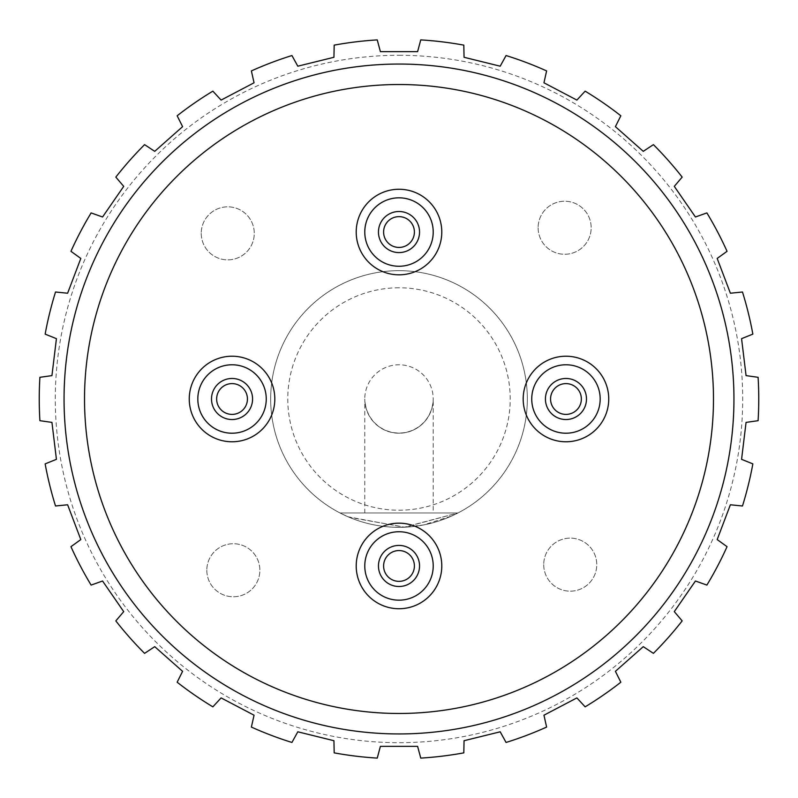 <?xml version="1.0" encoding="UTF-8"?>
<svg xmlns="http://www.w3.org/2000/svg" width="798" height="798" viewBox="0 0 798 798"><rect width="100%" height="100%" fill="white"/><g stroke="black" fill="none" stroke-linecap="round" stroke-linejoin="round"><path stroke-width="0.6" stroke-dasharray="3.99 2.99" d="M270.672 399A128.328 128.328 0 0 1 399 270.672A128.328 128.328 0 0 1 527.328 399A128.328 128.328 0 0 1 399 527.328A128.328 128.328 0 0 1 270.672 399A128.328 128.328 0 0 0 463.169 510.141A128.328 128.328 0 0 0 463.169 287.859A128.328 128.328 0 0 0 270.672 399M364.776 399A34.224 34.224 0 0 0 416.107 428.636A34.224 34.224 0 0 0 416.107 369.364A34.224 34.224 0 0 0 364.776 399A34.224 34.224 0 0 1 416.107 369.364A34.224 34.224 0 0 1 416.107 428.636A34.224 34.224 0 0 1 364.776 399M348.058 516.785C367.11 525.004 387.259 528.396 408.496 526.969C423.449 525.792 437.523 522.281 450.71 516.446L457.962 512.984L404.107 527.219L348.058 516.785L340.048 512.984L349.305 517.313L404.915 527.189L457.952 512.984L340.038 512.984L457.962 512.984L451.618 516.047L423.598 524.944L405.155 527.179C385.584 528.007 366.97 524.715 349.305 517.313M364.886 401.763L366.242 408.905L369.075 415.598L373.255 421.553L378.601 426.481L384.865 430.172L391.768 432.446L399 433.224L406.232 432.446L413.135 430.172L419.399 426.481L424.745 421.553L428.925 415.598L431.758 408.905L433.224 401.763L431.758 408.905L428.925 415.598L424.745 421.553L419.399 426.481L413.135 430.172L406.232 432.446L399 433.224L391.768 432.446L384.865 430.172L378.601 426.481L373.255 421.553L369.075 415.598L366.242 408.905L364.886 401.763M433.224 512.984L364.776 512.984L433.224 512.984L433.224 401.763M543.717 564.655A26.524 26.524 0 0 0 583.508 587.617A26.524 26.524 0 0 0 583.508 541.682A26.524 26.524 0 0 0 543.717 564.655A26.524 26.524 0 0 0 583.508 587.617A26.524 26.524 0 0 0 583.508 541.682A26.524 26.524 0 0 0 543.717 564.655M538.131 227.759A26.524 26.524 0 0 0 577.912 250.722A26.524 26.524 0 0 0 577.912 204.787A26.524 26.524 0 0 0 538.131 227.759A26.524 26.524 0 0 0 577.912 250.722A26.524 26.524 0 0 0 577.912 204.787A26.524 26.524 0 0 0 538.131 227.759M206.822 570.241A26.524 26.524 0 0 0 246.612 593.213A26.524 26.524 0 0 0 246.612 547.278A26.524 26.524 0 0 0 206.822 570.241A26.524 26.524 0 0 0 246.612 593.213A26.524 26.524 0 0 0 246.612 547.278A26.524 26.524 0 0 0 206.822 570.241M201.236 233.345A26.524 26.524 0 0 0 241.016 256.318A26.524 26.524 0 0 0 241.016 210.383A26.524 26.524 0 0 0 201.236 233.345A26.524 26.524 0 0 0 241.016 256.318A26.524 26.524 0 0 0 241.016 210.383A26.524 26.524 0 0 0 201.236 233.345M399 55.291A343.709 343.709 0 0 1 696.654 570.849A343.709 343.709 0 0 1 101.346 570.849A343.709 343.709 0 0 1 399 55.291M417.603 51.651L380.397 51.651L377.245 39.9A359.758 359.758 0 0 0 334.182 45.137L333.943 57.286L297.804 66.194L291.938 55.541A359.758 359.758 0 0 0 251.38 70.922L254.053 82.793L221.106 100.089L212.857 91.152A359.758 359.758 0 0 0 177.156 115.79L182.592 126.663L154.732 151.341L144.588 144.638A359.758 359.758 0 0 0 115.83 177.106L123.71 186.373L102.563 216.996L91.112 212.916A359.758 359.758 0 0 0 70.952 251.32L80.817 258.432L67.621 293.225L55.521 292.008A359.758 359.758 0 0 0 45.147 334.123L56.429 338.661L51.94 375.609L39.9 377.314A359.758 359.758 0 0 0 39.9 420.686L51.94 422.391L56.429 459.339L45.147 463.877A359.758 359.758 0 0 0 55.521 505.992L67.621 504.775L80.817 539.568L70.952 546.68A359.758 359.758 0 0 0 91.112 585.084L102.563 581.004L123.71 611.627L115.83 620.894A359.758 359.758 0 0 0 144.588 653.363L154.732 646.659L182.592 671.337L177.156 682.21A359.758 359.758 0 0 0 212.857 706.848L221.106 697.911L254.053 715.207L251.38 727.078A359.758 359.758 0 0 0 291.938 742.459L297.804 731.806L333.943 740.714L334.182 752.863A359.758 359.758 0 0 0 377.245 758.1L380.397 746.349L417.603 746.349L420.755 758.1A359.758 359.758 0 0 0 463.818 752.863L464.057 740.714L500.196 731.806L506.062 742.459A359.758 359.758 0 0 0 546.62 727.078L543.947 715.207L576.894 697.911L585.143 706.848A359.758 359.758 0 0 0 620.844 682.21L615.408 671.337L643.268 646.659L653.412 653.363A359.758 359.758 0 0 0 682.17 620.894L674.29 611.627L695.437 581.004L706.888 585.084A359.758 359.758 0 0 0 727.048 546.68L717.183 539.568L730.379 504.775L742.479 505.992A359.758 359.758 0 0 0 752.853 463.877L741.571 459.339L746.06 422.391L758.1 420.686A359.758 359.758 0 0 0 758.1 377.314L746.06 375.609L741.571 338.661L752.853 334.123A359.758 359.758 0 0 0 742.479 292.008L730.379 293.225L717.183 258.432L727.048 251.32A359.758 359.758 0 0 0 706.888 212.916L695.437 216.996L674.29 186.373L682.17 177.106A359.758 359.758 0 0 0 653.412 144.638L643.268 151.341L615.408 126.663L620.844 115.79A359.758 359.758 0 0 0 585.143 91.152L576.894 100.089L543.947 82.793L546.62 70.922A359.758 359.758 0 0 0 506.062 55.541L500.196 66.194L464.057 57.286L463.818 45.137A359.758 359.758 0 0 0 420.755 39.9L417.603 51.651M565.962 383.599A15.401 15.401 0 0 0 552.625 406.701A15.401 15.401 0 0 0 579.298 406.701A15.401 15.401 0 0 0 565.962 383.599M232.038 383.599A15.401 15.401 0 0 0 218.702 406.701A15.401 15.401 0 0 0 245.375 406.701A15.401 15.401 0 0 0 232.038 383.599M399 550.56A15.401 15.401 0 0 0 385.663 573.662A15.401 15.401 0 0 0 412.337 573.662A15.401 15.401 0 0 0 399 550.56M399 216.637A15.401 15.401 0 0 0 385.663 239.739A15.401 15.401 0 0 0 412.337 239.739A15.401 15.401 0 0 0 399 216.637M399 197.824A34.224 34.224 0 0 1 433.224 232.038A34.224 34.224 0 0 1 399 266.263M399 713.472A314.472 314.472 0 0 0 671.347 241.764A314.472 314.472 0 0 0 126.653 241.764A314.472 314.472 0 0 0 399 713.472M565.962 364.776A34.224 34.224 0 0 1 600.176 399A34.224 34.224 0 0 1 565.962 433.224M399 531.737A34.224 34.224 0 0 1 433.224 565.962A34.224 34.224 0 0 1 399 600.176M232.038 364.776A34.224 34.224 0 0 1 266.263 399A34.224 34.224 0 0 1 232.038 433.224M399 287.779A111.221 111.221 0 0 0 302.681 454.611A111.221 111.221 0 0 0 495.319 454.611A111.221 111.221 0 0 0 399 287.779M364.776 512.984L364.776 401.763"/><path stroke-width="1.2" d="M463.818 45.137L464.057 57.286L500.196 66.194L506.062 55.541A359.758 359.758 0 0 1 546.62 70.922L543.947 82.793L576.894 100.089L585.143 91.152A359.758 359.758 0 0 1 620.844 115.79L615.408 126.663L643.268 151.341L653.412 144.638A359.758 359.758 0 0 1 682.17 177.106L674.29 186.373L695.437 216.996L706.888 212.916A359.758 359.758 0 0 1 727.048 251.32L717.183 258.432L730.379 293.225L742.479 292.008A359.758 359.758 0 0 1 752.853 334.123L741.571 338.661L746.06 375.609L758.1 377.314A359.758 359.758 0 0 1 758.1 420.686L746.06 422.391L741.571 459.339L752.853 463.877A359.758 359.758 0 0 1 742.479 505.992L730.379 504.775L717.183 539.568L727.048 546.68A359.758 359.758 0 0 1 706.888 585.084L695.437 581.004L674.29 611.627L682.17 620.894A359.758 359.758 0 0 1 653.412 653.363L643.268 646.659L615.408 671.337L620.844 682.21A359.758 359.758 0 0 1 585.143 706.848L576.894 697.911L543.947 715.207L546.62 727.078A359.758 359.758 0 0 1 506.062 742.459L500.196 731.806L464.057 740.714L463.818 752.863A359.758 359.758 0 0 1 420.755 758.1L417.603 746.349L380.397 746.349L377.245 758.1A359.758 359.758 0 0 1 334.182 752.863L333.943 740.714L297.804 731.806L291.938 742.459A359.758 359.758 0 0 1 251.38 727.078L254.053 715.207L221.106 697.911L212.857 706.848A359.758 359.758 0 0 1 177.156 682.21L182.592 671.337L154.732 646.659L144.588 653.363A359.758 359.758 0 0 1 115.83 620.894L123.71 611.627L102.563 581.004L91.112 585.084A359.758 359.758 0 0 1 70.952 546.68L80.817 539.568L67.621 504.775L55.521 505.992A359.758 359.758 0 0 1 45.147 463.877L56.429 459.339L51.94 422.391L39.9 420.686A359.758 359.758 0 0 1 39.9 377.314L51.94 375.609L56.429 338.661L45.147 334.123A359.758 359.758 0 0 1 55.521 292.008L67.621 293.225L80.817 258.432L70.952 251.32A359.758 359.758 0 0 1 91.112 212.916L102.563 216.996L123.71 186.373L115.83 177.106A359.758 359.758 0 0 1 144.588 144.638L154.732 151.341L182.592 126.663L177.156 115.79A359.758 359.758 0 0 1 212.857 91.152L221.106 100.089L254.053 82.793L251.38 70.922A359.758 359.758 0 0 1 291.938 55.541L297.804 66.194L333.943 57.286L334.182 45.137A359.758 359.758 0 0 1 377.245 39.9L380.397 51.651L417.603 51.651L420.755 39.9A359.758 359.758 0 0 1 463.818 45.137M399 266.263A34.224 34.224 0 0 1 364.776 232.038A34.224 34.224 0 0 1 399 197.824A34.224 34.224 0 0 0 369.364 249.156A34.224 34.224 0 0 0 428.636 249.156A34.224 34.224 0 0 0 399 197.824M565.962 433.224A34.224 34.224 0 0 1 531.737 399A34.224 34.224 0 0 1 565.962 364.776A34.224 34.224 0 0 0 536.326 416.107A34.224 34.224 0 0 0 595.597 416.107A34.224 34.224 0 0 0 565.962 364.776M399 600.176A34.224 34.224 0 0 1 364.776 565.962A34.224 34.224 0 0 1 399 531.737A34.224 34.224 0 0 0 369.364 583.069A34.224 34.224 0 0 0 428.636 583.069A34.224 34.224 0 0 0 399 531.737M232.038 433.224A34.224 34.224 0 0 1 197.824 399A34.224 34.224 0 0 1 232.038 364.776A34.224 34.224 0 0 0 202.403 416.107A34.224 34.224 0 0 0 261.674 416.107A34.224 34.224 0 0 0 232.038 364.776M565.962 383.599A15.401 15.401 0 0 1 579.298 406.701A15.401 15.401 0 0 1 552.625 406.701A15.401 15.401 0 0 1 565.962 383.599M399 216.637A15.401 15.401 0 0 1 412.337 239.739A15.401 15.401 0 0 1 385.663 239.739A15.401 15.401 0 0 1 399 216.637M232.038 383.599A15.401 15.401 0 0 1 245.375 406.701A15.401 15.401 0 0 1 218.702 406.701A15.401 15.401 0 0 1 232.038 383.599M399 550.56A15.401 15.401 0 0 1 412.337 573.662A15.401 15.401 0 0 1 385.663 573.662A15.401 15.401 0 0 1 399 550.56M399 733.941A334.941 334.941 0 0 0 689.073 231.53A334.941 334.941 0 0 0 108.927 231.53A334.941 334.941 0 0 0 399 733.941M399 713.472A314.472 314.472 0 0 0 671.347 241.764A314.472 314.472 0 0 0 126.653 241.764A314.472 314.472 0 0 0 399 713.472M399 274.821A42.773 42.773 0 0 0 436.047 210.652A42.773 42.773 0 0 0 361.953 210.652A42.773 42.773 0 0 0 399 274.821M565.962 441.773A42.773 42.773 0 0 0 603.009 377.614A42.773 42.773 0 0 0 528.914 377.614A42.773 42.773 0 0 0 565.962 441.773M232.038 441.773A42.773 42.773 0 0 0 269.086 377.614A42.773 42.773 0 0 0 194.991 377.614A42.773 42.773 0 0 0 232.038 441.773M399 608.734A42.773 42.773 0 0 0 436.047 544.565A42.773 42.773 0 0 0 361.953 544.565A42.773 42.773 0 0 0 399 608.734M565.962 378.471A20.529 20.529 0 0 1 583.737 409.264A20.529 20.529 0 0 1 548.176 409.264A20.529 20.529 0 0 1 565.962 378.471M399 211.51A20.529 20.529 0 0 1 416.785 242.313A20.529 20.529 0 0 1 381.215 242.313A20.529 20.529 0 0 1 399 211.51M232.038 378.471A20.529 20.529 0 0 1 249.824 409.264A20.529 20.529 0 0 1 214.263 409.264A20.529 20.529 0 0 1 232.038 378.471M399 545.423A20.529 20.529 0 0 1 416.785 576.226A20.529 20.529 0 0 1 381.215 576.226A20.529 20.529 0 0 1 399 545.423"/></g></svg>
